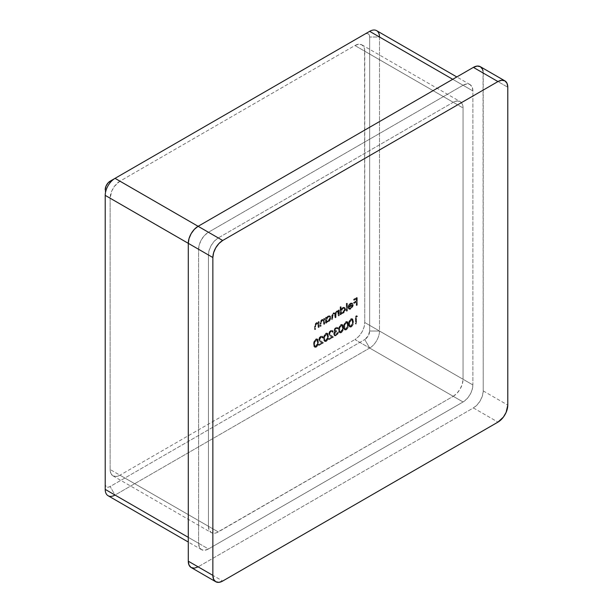 <?xml version="1.0" encoding="UTF-8"?>
<svg xmlns="http://www.w3.org/2000/svg" width="613" height="613" viewBox="0 0 613 613"><rect width="100%" height="100%" fill="white"/><g stroke="black" fill="none" stroke-linecap="round" stroke-linejoin="round"><path stroke-width="0.46" stroke-dasharray="3.06 2.3" d="M453.222 396.297L456.984 393.262L460.179 388.956L462.309 384.044L463.053 379.271L463.053 107.965L462.309 104.049L460.179 101.597L456.984 100.976L453.222 102.287L218.266 237.936L214.504 240.97L211.316 245.277L209.186 250.188L208.435 254.962L208.435 526.268L209.186 530.184L211.316 532.636L214.504 533.256L216.351 532.835L453.222 396.297L354.919 339.541L358.682 336.499L361.869 332.2L363.999 327.288L364.75 322.507L364.559 49.101L363.999 47.293L361.869 44.841L358.682 44.22L354.919 45.531L119.956 181.18L114.501 186.245L111.788 190.942L110.133 198.206L110.133 469.512L110.876 473.428L113.007 475.88L116.202 476.5L119.956 475.19L354.919 339.541L119.956 475.19L218.266 531.946L453.222 396.297L354.919 339.541A13.9 8.03 120 0 0 364.75 322.507L463.053 379.271L463.053 107.965L364.75 51.201L364.75 322.507L463.053 379.271A13.9 8.03 -60 0 1 453.222 396.297M320.653 336.997L319.35 338.667L319.358 339.939L322.99 342.575L318.576 345.127L318.576 344.353L321.595 342.606L318.683 339.985L319.227 337.679L320.239 336.499L322.131 336.1L322.744 337.518L322.154 337.855L321.718 336.874L320.653 336.997L322.193 337.142L322.653 338.138L321.702 336.859L320.653 336.997L319.243 339.334L320.469 340.92L322.99 342.575L318.576 345.127L318.576 344.353L321.595 342.606L319.971 341.541L318.653 339.61L320.622 336.238L322.101 336.077L322.744 337.518L322.154 337.855L323.235 337.801L322.591 336.361L320.622 336.238L321.112 336.529L319.151 339.893L318.653 339.61L319.971 341.541L322.093 342.889L321.595 342.606L322.093 342.889L319.066 344.636L318.576 344.353L319.066 345.41L318.576 345.127L319.066 345.41L323.48 342.859L320.469 340.92L319.243 339.334L319.733 339.617L321.143 337.28L320.653 336.997M330.652 331.219L329.357 332.89L329.365 334.162L332.997 336.798L328.576 339.349L328.576 338.583L331.602 336.836L328.691 334.215L329.235 331.901L330.238 330.721L332.139 330.323L332.744 331.748L332.162 332.085L331.725 331.097L330.652 331.219L332.2 331.372L332.652 332.369L331.71 331.081L330.652 331.219L329.242 333.556L330.476 335.15L332.997 336.798L328.576 339.349L328.576 338.583L331.602 336.836L329.978 335.763L328.66 333.832L330.622 330.468L332.1 330.3L332.744 331.748L332.162 332.085L333.234 332.031L332.598 330.583L330.622 330.468L331.12 330.752L329.15 334.116L328.66 333.832L329.978 335.763L332.093 337.119L331.602 336.836L332.093 337.119L329.066 338.866L328.576 338.583L329.066 339.633L328.576 339.349L329.066 339.633L333.487 337.081L330.476 335.15L329.242 333.556L329.733 333.84L331.143 331.503L330.652 331.219M340.828 332.468L339.487 332.629L338.79 331.671L338.79 327.74L340.261 324.997L341.387 324.346L342.315 324.538L342.935 326.001L342.928 328.622L342.261 330.89L340.828 332.468L341.318 332.752C342.951 331.311 343.678 329.579 343.495 327.557L342.996 327.273C343.188 329.288 342.46 331.028 340.828 332.468L339.441 332.606L338.583 329.825C338.422 327.771 339.165 326.024 340.828 324.576L342.177 324.446L342.996 327.273L343.495 327.557L342.675 324.729L341.318 324.859C339.656 326.308 338.912 328.055 339.073 330.108L338.583 329.825L339.931 332.89L341.318 332.752L340.828 332.468M350.828 326.698L349.494 326.859L348.789 325.894L348.789 321.963L350.261 319.22L351.395 318.568L352.322 318.76L352.935 320.224L352.935 322.844L352.268 325.12L350.828 326.698L351.318 326.982C352.958 325.534 353.686 323.802 353.494 321.779L353.004 321.496C353.195 323.518 352.467 325.25 350.828 326.698L349.441 326.829L348.582 324.047C348.422 322.001 349.172 320.247 350.828 318.798L352.184 318.668L353.004 321.496L353.494 321.779L352.674 318.952L351.318 319.082C349.663 320.53 348.912 322.285 349.081 324.331L348.582 324.047L349.931 327.112L351.318 326.982L350.828 326.698M318.024 323.894L316.408 323.373L316.898 323.656L315.672 325.442L315.182 325.158L315.672 325.442L315.603 326.729L315.113 326.445L315.603 326.729L315.603 329.311L315.113 329.028L315.603 329.311L315.021 329.648L314.53 329.365L315.021 329.648L315.021 326.844L314.53 326.56L315.021 326.844L315.343 324.752L316.798 323.043L316.308 322.76L318.607 323.082L316.798 323.043L315.021 326.844L315.021 329.648L315.603 329.311L315.672 325.442L316.898 323.656L318.515 324.177L318.607 327.58L319.189 327.242L318.116 327.296L317.802 323.442L316.546 323.296L315.243 324.89L315.113 329.028L314.53 329.365L314.584 325.549L315.595 323.327L316.829 322.522L318.116 322.798L318.116 321.81L318.699 321.473L318.699 326.959L319.189 327.242L319.189 321.756L318.699 321.473L318.699 326.959L318.116 327.296L317.595 323.281L318.515 324.177L316.408 323.373L315.182 325.158L315.113 329.028L314.53 329.365L314.53 326.56L316.308 322.76L318.116 322.798L318.116 321.81L318.699 321.473L319.189 321.756L318.116 321.81L318.607 323.082L318.116 322.798M326.116 317.189L326.116 318.201L327.488 316.369L328.989 315.641L330.346 316.385L330.537 317.365L329.012 320.898L327.511 321.909L326.116 321.725L326.116 322.676L325.534 323.013L325.534 317.526L326.606 317.473L325.534 317.526L326.116 317.189L326.116 318.201L328.039 315.979L329.832 315.81L330.537 317.365L328.062 321.649L326.116 321.725L326.116 322.676L325.534 323.013L325.534 317.526L326.024 317.81L326.024 323.296L325.534 323.013L326.606 322.959L326.116 321.725L328.553 321.932L328.062 321.649L328.553 321.932L331.028 317.649L330.323 316.093L328.039 315.979L328.53 316.262L326.606 318.484L326.116 317.189M341.196 313.588L341.196 314.538L340.613 314.875L340.613 307.174L341.196 306.837L341.196 310.109L340.705 309.826L341.196 310.109L343.119 307.841L342.629 307.557L344.874 307.649L345.571 308.691L345.617 309.228L345.127 308.944L345.617 309.228L345.441 310.431L344.092 312.753L341.594 313.81L343.142 313.511L345.617 309.228L344.912 307.672L343.119 307.841L341.196 310.109L341.196 306.837L340.705 306.554L340.705 309.826L342.069 307.956L343.579 307.213L344.935 307.956L345.111 309.228L343.602 312.469L342.1 313.481L340.705 313.304L340.705 314.254L340.123 314.592L340.123 306.891L341.196 306.837L340.123 306.891L340.705 306.554L340.705 309.826L342.629 307.557L344.422 307.381L345.127 308.944L342.652 313.228L340.705 313.304L340.705 314.254L340.123 314.592L340.123 306.891L340.613 307.174L340.613 314.875L340.123 314.592L341.196 314.538L340.705 313.304L341.403 313.726L340.705 313.304M348.728 307.887L349.218 308.17L348.705 308.783L350.897 309.036L353.287 304.83L352.743 303.312L350.881 303.358L348.966 305.55L348.452 307.749L352.705 305.297L350.973 308.316L350.475 308.032L351.716 306.738L352.214 305.013L347.962 307.465L347.992 306.944L349.318 303.964L351.877 302.799L352.789 304.301L352.123 306.944L350.069 308.921L349.111 309.113L348.207 308.5L348.728 307.887L350.973 308.316L348.728 307.887L349.602 308.515L348.207 308.5L348.728 307.887L350.475 308.032L352.214 305.013L347.962 307.465L348.475 305.266L350.391 303.075L352.245 303.029L352.797 304.546L350.406 308.753L348.207 308.5L349.165 309.259L348.207 308.5M356.797 304.96L356.214 305.297L356.214 301.642L353.632 303.136L353.632 302.362L356.214 300.868L356.214 298.562L353.632 300.056L353.632 299.282L356.797 297.451L356.797 304.96L357.287 305.243L357.287 297.734L356.797 297.451L356.797 304.96L356.214 305.297L356.214 301.642L353.632 303.136L353.632 302.362L356.214 300.868L356.214 298.562L353.632 300.056L353.632 299.282L356.797 297.451L357.287 297.734L354.122 299.565L353.632 299.282L354.122 300.339L353.632 300.056L354.122 300.339L356.705 298.845L356.214 298.562L356.705 298.845L356.705 301.152L356.214 300.868L356.705 301.152L354.122 302.646L353.632 302.362L354.122 302.646L354.122 303.42L353.632 303.136L354.122 303.42L356.705 301.925L356.214 301.642L356.705 301.925L356.705 305.581L356.214 305.297L356.705 305.581L357.287 305.243L356.797 304.96M346.874 310.691L346.291 311.029L346.291 303.328L346.874 302.991L346.874 310.691L347.364 310.975L347.364 303.274L346.874 302.991L346.874 310.691L346.291 311.029L346.291 303.328L347.364 303.274L346.291 303.328L346.782 303.611L346.782 311.312L346.291 311.029L347.364 310.975L346.874 310.691M337.548 310.768L338.698 311.45L337.058 311.343L335.549 313.542L333.801 313.22L332.192 316.76L332.192 319.733L332.775 319.396L332.775 316.423L333.909 313.841L334.936 313.741L335.449 317.856L336.031 317.519L336.031 314.73L337.158 311.956L338.184 311.871L338.698 315.979L339.28 315.641L338.207 315.695L337.939 311.81L336.667 311.672L335.671 312.952L335.541 317.235L334.959 317.572L334.721 313.741L333.411 313.557L332.384 314.913L332.284 319.112L331.702 319.45L331.748 315.542L332.553 313.588L333.855 312.722L335.058 313.258L336.062 311.442L337.311 310.783L338.207 311.166L338.207 310.209L338.79 309.871L338.79 315.358L339.28 315.641L339.28 310.155L338.79 309.871L338.79 315.358L338.207 315.695L337.694 311.588L336.667 311.672L335.541 314.446L335.541 317.235L334.959 317.572L334.445 313.458L333.411 313.557L332.284 316.139L332.284 319.112L331.702 319.45L331.702 316.477L333.311 312.936L335.058 313.258L336.568 311.059L338.207 311.166L338.207 310.209L338.79 309.871L339.28 310.155L338.207 310.209L338.698 311.45L337.548 310.768L338.207 311.166M323.526 320.714L321.909 320.193L322.4 320.476L321.174 322.269L320.683 321.986L321.174 322.269L321.105 323.557L320.614 323.273L321.105 323.557L321.105 326.139L320.614 325.855L321.105 326.139L320.522 326.476L320.032 326.193L320.522 326.476L320.522 323.672L320.032 323.388L320.522 323.672L320.852 321.572L322.3 319.863L321.81 319.58L324.108 319.909L322.3 319.863L320.522 323.672L320.522 326.476L321.105 326.139L321.174 322.269L322.4 320.476L324.016 320.997L324.108 324.4L324.691 324.062L323.618 324.116L323.304 320.27L322.047 320.124L320.745 321.718L320.614 325.855L320.032 326.193L320.086 322.377L321.097 320.155L322.331 319.342L323.618 319.618L323.618 318.63L324.2 318.293L324.2 323.779L324.691 324.062L324.691 318.576L324.2 318.293L324.2 323.779L323.618 324.116L323.105 320.101L324.016 320.997L321.909 320.193L320.683 321.986L320.614 325.855L320.032 326.193L320.032 323.388L321.81 319.58L323.618 319.618L323.618 318.63L324.2 318.293L324.691 318.576L324.108 318.913L323.618 318.63L324.108 319.909L323.618 319.618M357.004 316.201L356.007 316.775L356.007 323.511L355.425 323.848L355.425 316.339L356.62 315.649L357.494 316.484L356.62 315.649L357.004 316.201L356.007 316.775L356.007 323.511L355.425 323.848L355.425 316.339L356.62 315.649L357.118 315.933L355.915 316.63L355.425 316.339L355.915 316.63L355.915 324.131L355.425 323.848L356.498 323.794L356.007 323.511L356.498 323.794L356.498 317.059L356.007 316.775L356.498 317.059L357.494 316.484L357.004 316.201M345.824 329.579L344.491 329.748L343.786 328.783L343.786 324.852L345.265 322.109L346.391 321.457L347.318 321.649L347.931 323.112L347.931 325.733L347.264 328.001L345.824 329.579L346.322 329.863C347.954 328.422 348.682 326.691 348.49 324.668L348 324.384C348.192 326.407 347.464 328.139 345.824 329.579L344.445 329.717L343.587 326.936C343.418 324.89 344.169 323.135 345.824 321.687L347.18 321.557L348.49 324.668L347.671 321.84L346.322 321.971C344.659 323.419 343.916 325.174 344.077 327.219L343.587 326.936L344.935 330.001L346.322 329.863L345.824 329.579M335.801 328.246L334.506 330.33L335.104 330.798L336.162 330.445L336.162 331.212L334.621 332.598L334.346 334.598L336.108 334.399L338.001 331.886L336.506 334.867L334.989 335.679L333.97 335.395L333.602 333.863L334.675 331.625L333.924 330.307L334.798 328.353L336.491 327.212L337.748 328.277L335.801 328.246L337.656 328.897L336.767 328.116L337.656 328.897L338.238 328.56L335.801 328.246L334.499 330.177L335.242 331.012L334.499 330.177L336.162 330.445L334.162 333.962L334.552 334.775L335.817 334.591L338.001 331.886L335.832 335.357L334.192 335.564L333.579 334.231L334.353 331.518L335.165 331.909L333.916 330.522L335.809 327.472L337.165 327.319L338.238 328.56L337.663 327.603L335.809 327.472L336.307 327.756L334.407 330.805L333.916 330.522L335.165 331.909L334.46 332.959L333.97 332.675L334.46 332.959L334.07 334.514L333.579 334.231L334.683 335.847L336.322 335.64L335.832 335.357L336.322 335.64L338.491 332.169L337.411 332.223L337.909 332.507L337.395 333.84L336.905 333.556L337.395 333.84L336.307 334.874L335.043 335.058L334.162 333.962L334.652 334.246L336.652 331.503L336.162 331.212L336.652 331.503L336.652 330.729L334.989 330.461L336.292 328.53L335.801 328.246M325.817 341.135L324.484 341.295L323.779 340.33L323.779 336.399L325.25 333.664L326.384 333.012L327.311 333.204L327.924 334.66L327.924 337.288L327.258 339.556L325.817 341.135L326.308 341.418C327.947 339.97 328.675 338.238 328.484 336.215L327.993 335.932C328.185 337.955 327.457 339.686 325.817 341.135L324.43 341.272L323.572 338.483C323.411 336.437 324.162 334.69 325.817 333.242L327.173 333.104L327.993 335.932L328.484 336.215L327.664 333.388L326.308 333.526C324.652 334.974 323.902 336.721 324.07 338.767L323.572 338.483L324.928 341.556L326.308 341.418L325.817 341.135M315.818 346.912L314.477 347.073L313.779 346.107L313.779 342.177L315.251 339.433L316.377 338.79L317.304 338.981L317.925 340.437L317.917 343.065L317.25 345.334L315.818 346.912L316.308 347.196C317.948 345.747 318.668 344.016 318.484 341.993L317.986 341.709C318.178 343.732 317.45 345.464 315.818 346.912L314.431 347.05L313.572 344.261C313.412 342.215 314.155 340.468 315.818 339.02L317.166 338.882L317.986 341.709L318.484 341.993L317.664 339.165L316.308 339.303C314.645 340.751 313.902 342.498 314.063 344.544L313.572 344.261L314.921 347.333L316.308 347.196L315.818 346.912M480.331 66.694A13.9 8.03 120 0 1 483.213 73.054L507.786 87.245L483.213 73.054L483.213 390.902A13.9 8.03 120 0 1 473.382 407.929L497.955 422.119L473.382 407.929L198.114 566.856L473.382 407.929L477.144 404.894L480.331 400.595L482.462 395.676L483.213 390.902L483.021 70.947M376.612 30.65A13.9 8.03 120 0 1 379.493 37.018L369.662 37.018L369.662 331.028L369.662 37.018A6.95 4.015 120 0 0 364.75 34.175L110.133 181.18L364.75 34.175L366.628 33.523L368.221 33.83L369.287 35.056L369.662 37.018L379.493 37.018L472.884 90.931L379.493 37.018L379.493 331.028L472.884 384.941L472.884 90.931A13.9 8.03 -60 0 0 470.01 84.571A13.9 8.03 -60 0 0 463.053 85.261L452.731 79.299L463.053 85.261L208.435 232.258A13.9 8.03 -60 0 0 198.604 249.292L188.283 243.33L198.604 249.292L199.355 244.51L201.485 239.599L204.673 235.3L208.435 232.258L463.053 85.261L466.815 83.95L470.01 84.571L472.14 87.023L472.884 90.931L472.884 384.941L472.14 389.722L470.01 394.634L466.815 398.933L463.053 401.975L208.435 548.972L204.673 550.282L201.485 549.662L199.355 547.21L198.604 543.294L198.604 249.292L198.604 543.294L188.283 537.34L198.604 543.294A13.9 8.03 -60 0 0 201.485 549.662L188.283 542.038M198.114 566.856L222.695 581.04L198.114 566.856A13.9 8.03 120 0 1 191.164 567.538M483.213 390.902L507.786 405.093L483.213 390.902M108.095 495.741A13.9 8.03 120 0 0 115.045 495.051L110.133 486.538L108.248 487.197L106.654 486.883L105.589 485.657L105.214 483.703L105.214 189.693L105.214 483.703A6.95 4.015 120 0 0 110.133 486.538L364.75 339.541L110.133 486.538L115.045 495.051L208.435 548.972L463.053 401.975L369.662 348.054L115.045 495.051L208.435 548.972A13.9 8.03 -60 0 1 201.485 549.662M369.662 331.028L368.221 335.87L364.75 339.541A6.95 4.015 120 0 0 369.662 331.028L379.493 331.028L472.884 384.941A13.9 8.03 -60 0 1 463.053 401.975L369.662 348.054A13.9 8.03 120 0 0 379.493 331.028L369.662 331.028M208.435 232.258L198.114 226.304L208.435 232.258M208.435 254.962L208.435 526.268L110.133 469.512L110.133 198.206L208.435 254.962A13.9 8.03 -60 0 1 218.266 237.936L119.956 181.18L354.919 45.531L453.222 102.287L218.266 237.936L119.956 181.18A13.9 8.03 120 0 0 110.133 198.206L208.435 254.962M110.133 469.512A13.9 8.03 120 0 0 113.007 475.88A13.9 8.03 120 0 0 119.956 475.19L218.266 531.946A13.9 8.03 -60 0 1 211.316 532.636A13.9 8.03 -60 0 1 208.435 526.268L110.133 469.512M364.75 51.201A13.9 8.03 120 0 0 361.869 44.841A13.9 8.03 120 0 0 354.919 45.531L453.222 102.287A13.9 8.03 -60 0 1 460.179 101.597A13.9 8.03 -60 0 1 463.053 107.965L364.75 51.201M379.493 37.018L379.493 331.028A13.9 8.03 -60 0 1 369.662 348.054L364.75 339.541L369.662 348.054L115.045 495.051M364.75 34.175L369.662 31.34L364.75 34.175M105.214 489.381L105.214 483.703L105.214 489.381M357.287 297.734L354.122 299.565L354.122 300.339L356.705 298.845L356.705 301.152L354.122 302.646L354.122 303.42L356.705 301.925L356.705 305.581L357.287 305.243L357.287 297.734M348.705 308.783L349.602 309.396L350.559 309.205L350.406 308.753L351.134 308.883L352.613 307.228L353.28 305.113L352.797 304.546L353.28 304.584L352.245 303.029M352.743 303.312L350.391 303.075L350.881 303.358L348.966 305.55L348.475 305.266L348.966 305.55L348.452 307.749L347.962 307.465L348.452 307.749L352.705 305.297L352.214 305.013L352.575 306.14L351.31 308.086L349.954 308.607L349.218 308.17M349.035 306.738L350.544 304.263L351.808 303.787L352.429 304.171L352.644 304.653L349.035 306.738L348.544 306.454L352.153 304.37L352.644 304.653L349.035 306.738L350.851 304.056L352.161 303.902L351.586 303.573L352.644 304.653L351.586 303.573L350.36 303.772L350.851 304.056L350.36 303.772L348.544 306.454L349.035 306.738M352.077 303.864L351.011 303.519L350.046 303.979L348.544 306.454L352.153 304.37L351.586 303.573M347.364 303.274L346.782 303.611L346.782 311.312L347.364 310.975L347.364 303.274M341.196 311.802L341.755 313.028L343.487 312.599L344.728 310.906L344.835 308.737L343.839 308.255L342.744 308.776L341.196 311.802L343.111 308.523L342.621 308.239L340.705 311.519L341.219 312.722L343.119 312.852L341.709 313.005L341.196 311.802M342.629 312.569L344.544 309.289L345.035 309.573L343.119 312.852L342.629 312.569L343.97 311.159L344.544 309.289L343.993 308.086L342.621 308.239L344.483 308.37L345.035 309.573L343.97 308.078L342.246 308.492L340.843 310.592L340.843 312.285L341.265 312.745L342.629 312.569M338.698 311.45L338.698 310.492L339.28 310.155L339.28 315.641L338.207 315.695L338.698 315.979L338.43 312.094L336.667 311.672L337.158 311.956L336.162 313.235L336.031 314.73L335.541 314.446L336.031 314.73L336.031 317.519L334.959 317.572L335.449 317.856L335.211 314.025L333.411 313.557L333.909 313.841L332.936 315.013L332.775 316.423L332.284 316.139L332.775 316.423L332.775 319.396L331.702 319.45L332.192 319.733L332.192 316.76L331.702 316.477L332.192 316.76L332.484 314.821L333.801 313.22L333.311 312.936L335.549 313.542L335.058 313.258L335.549 313.542L337.058 311.343L336.568 311.059L338.039 311.059M335.549 313.542L335.058 313.258M326.606 322.009L326.606 322.959L326.024 323.296L326.024 317.81L326.606 317.473L326.606 318.484L328.53 316.262L330.284 316.07L330.982 318.231L329.503 321.181L327.472 322.3L326.116 321.725M326.606 320.231L327.166 321.45L328.897 321.02L330.33 318.783L330.246 317.159L329.25 316.683L328.154 317.197L326.606 320.231L328.522 316.944L328.032 316.66L326.116 319.94L326.629 321.143L328.53 321.273L327.12 321.427L326.606 320.231M328.039 320.99L329.955 317.71L330.445 317.994L328.53 321.273L328.039 320.99L329.38 319.58L329.955 317.71L329.403 316.507L328.032 316.66L329.894 316.791L330.445 317.994L329.38 316.5L327.656 316.913L326.254 319.021L326.254 320.706L326.675 321.166L328.039 320.99M324.108 319.909L324.108 318.913L324.691 318.576L324.691 324.062L323.618 324.116L324.108 324.4L324.108 322.423L323.618 322.131L324.108 322.423L324.016 320.997M318.607 323.082L318.607 322.093L319.189 321.756L319.189 327.242L318.116 327.296L318.607 327.58L318.607 325.595L318.116 325.311L318.607 325.595L318.515 324.177M357.118 315.933L355.915 316.63L355.915 324.131L356.498 323.794L356.498 317.059L357.494 316.484L357.118 315.933M353.494 321.779L352.391 325.986L351.18 327.058L349.985 327.143L349.28 326.177L349.096 323.656L350.238 320.086L351.609 318.944L352.812 319.044L353.494 321.779M351.303 319.863L350.115 321.342L349.701 323.082L349.785 325.342L350.529 326.384L351.739 325.878L352.812 323.641L352.797 320.645L352.13 319.718L351.303 319.863L352.283 319.787L352.912 322.116L352.421 321.833L351.793 319.503L350.812 319.58L351.303 319.863L350.812 319.58L349.172 323.71L349.663 323.993L351.303 319.863M349.418 325.449L350.038 326.101L351.249 325.595L352.168 324.001L352.421 321.833L352.912 322.116L351.303 326.223L350.812 325.932L352.421 321.833L351.64 319.434L350.314 319.986L349.364 321.848L349.418 325.449L349.908 325.733L349.172 323.71L349.831 326.024L349.418 325.449L351.303 326.223L349.908 325.733M348.49 324.668L347.395 328.867L346.176 329.947L344.981 330.032L344.276 329.066L344.092 326.545L345.234 322.974L346.606 321.833L347.809 321.932L348.49 324.668M346.299 322.752L345.111 324.231L344.698 325.97L344.79 328.231L345.533 329.273L347.127 328.292L347.87 326.055L347.655 323.12L346.299 322.752L347.287 322.676L347.908 325.005L346.789 322.392L345.809 322.469L346.299 322.752L345.809 322.469L344.169 326.591L344.659 326.875L346.299 322.752M344.414 328.338L345.042 328.989L346.245 328.484L347.165 326.89L347.418 324.714L347.908 325.005L346.299 329.104L345.809 328.821L347.418 324.714L346.636 322.323L345.311 322.875L344.368 324.737L344.414 328.338L344.904 328.622L344.659 326.875L344.169 326.591L344.835 328.905L344.414 328.338L346.299 329.104L344.904 328.622M343.495 327.557L342.391 331.756L341.035 332.897L339.977 332.92L339.28 331.955L339.089 329.434L340.23 325.863L341.602 324.721L342.813 324.821L343.495 327.557M341.295 325.641L340.108 327.12L339.694 328.859L339.786 331.12L340.529 332.154L342.123 331.181L342.866 328.943L342.659 326.009L341.295 325.641L342.284 325.564L342.905 327.886L341.793 325.281L340.805 325.357L341.295 325.641L340.805 325.357L339.165 329.48L339.656 329.763L341.295 325.641M339.165 329.48L339.41 331.227L339.901 331.51L339.656 329.763L339.165 329.48L339.219 330.407L339.832 331.794L341.295 331.993L339.41 331.227L340.805 331.71L342.414 327.603L342.905 327.886L341.295 331.993L340.805 331.71L341.947 330.353L342.376 328.66L341.947 325.396L341.027 325.25L339.878 326.323L339.165 329.48M339.41 331.227L339.901 331.51M337.165 328.614L338.238 328.56L338.001 327.947L336.476 327.664L334.568 329.924L334.453 331.235L335.165 331.909L334.07 334.514L334.744 335.886L336.322 335.64L337.947 333.909L338.491 332.169L336.307 334.874L335.188 335.127L334.66 334.384L335.096 332.905L336.652 331.503L336.652 330.729L335.165 330.951L335.142 329.802L336.522 328.415L337.656 328.897M334.675 331.625L335.165 331.909M334.499 330.177L334.989 330.461M332.652 332.369L333.234 332.031L333.081 331.166L331.94 330.453L329.725 332.185L329.265 334.836L332.093 337.119L329.066 338.866L329.066 339.633L333.487 337.081L329.763 334.169L330.169 332.499L331.143 331.503L332.215 331.38L332.652 332.369M328.484 336.215L327.38 340.422L326.17 341.495L324.974 341.579L324.269 340.613L324.085 338.1L325.227 334.522L326.599 333.38L327.802 333.487L328.484 336.215M326.292 334.307L325.105 335.786L324.691 337.525L324.775 339.786L325.518 340.82L327.12 339.847L327.802 338.077L327.786 335.081L327.12 334.162L326.292 334.307L327.273 334.223L327.901 336.552L327.411 336.269L326.783 333.939L325.802 334.024L326.292 334.307L325.802 334.024L324.162 338.146L324.652 338.43L326.292 334.307M324.162 338.146L324.407 339.893L324.898 340.177L324.652 338.43L324.162 338.146L324.17 338.621L324.821 340.46L326.292 340.659L324.407 339.893L325.802 340.376L327.411 336.269L327.901 336.552L326.292 340.659L325.802 340.376L326.944 339.02L327.365 337.326L326.944 334.062L326.024 333.916L325.074 334.69L324.162 338.146M324.407 339.893L324.898 340.177M322.653 338.138L323.235 337.801L323.074 336.943L321.94 336.231L319.718 337.962L319.396 340.897L322.093 342.889L319.066 344.636L319.066 345.41L323.48 342.859L319.764 339.947L321.005 337.365L322.208 337.158L322.653 338.138M318.484 341.993L317.381 346.199L316.162 347.272L314.967 347.356L314.27 346.391L314.078 343.87L315.22 340.299L316.592 339.158L317.802 339.265L318.484 341.993M316.285 340.085L315.097 341.556L314.684 343.303L314.776 345.563L315.519 346.598L317.113 345.625L317.856 343.38L317.649 340.445L316.285 340.085L317.273 340L317.894 342.33L316.783 339.717L315.795 339.801L316.285 340.085L315.795 339.801L314.155 343.924L314.645 344.207L316.285 340.085M314.155 343.924L314.4 345.671L314.89 345.954L314.645 344.207L314.155 343.924L314.208 344.851L314.821 346.238L316.285 346.437L314.4 345.671L315.795 346.153L317.404 342.046L317.894 342.33L316.285 346.437L315.795 346.153L316.936 344.79L317.365 343.096L316.936 339.84L316.017 339.694L314.867 340.759L314.155 343.924M314.4 345.671L314.89 345.954M113.007 475.88L211.316 532.636M361.869 44.841L460.179 101.597M470.01 84.571L456.808 76.947M344.422 307.381L344.912 307.672M341.219 312.722L341.709 313.005M343.993 308.086L344.483 308.37M337.87 310.883L338.361 311.166M334.445 313.458L334.936 313.741M337.694 311.588L338.184 311.871M329.832 315.81L330.323 316.093M326.629 321.143L327.12 321.427M329.403 316.507L329.894 316.791M352.184 318.668L352.674 318.952M349.441 326.829L349.931 327.112M351.793 319.503L352.283 319.787M347.18 321.557L347.671 321.84M344.445 329.717L344.935 330.001M346.789 322.392L347.287 322.676M342.177 324.446L342.675 324.729M339.441 332.606L339.931 332.89M341.793 325.281L342.284 325.564M337.165 327.319L337.663 327.603M334.192 335.564L334.683 335.847M334.552 334.775L335.043 335.058M331.71 331.081L332.2 331.372M332.1 330.3L332.598 330.583M327.173 333.104L327.664 333.388M324.43 341.272L324.928 341.556M326.783 333.939L327.273 334.223M321.702 336.859L322.193 337.142M322.101 336.077L322.591 336.361M317.166 338.882L317.664 339.165M314.431 347.05L314.921 347.333M316.783 339.717L317.273 340"/><path stroke-width="0.92" d="M483.021 70.947L482.462 69.146L480.331 66.694L477.144 66.074L473.382 67.376L198.114 226.304L194.352 229.339L191.164 233.637L189.034 238.549L188.283 243.33L188.283 561.179L189.034 565.086L191.164 567.538L194.352 568.159L198.114 566.856M115.045 495.051A13.9 8.03 -60 0 1 105.214 489.381L188.283 537.34L105.214 489.381L105.214 195.371L212.864 257.521L212.864 575.369L188.283 561.179L188.283 243.33L212.864 257.521L212.864 575.369L213.608 579.277L215.738 581.729L218.933 582.35L222.695 581.04L497.955 422.119L503.419 417.055L506.131 412.357L507.786 405.093L507.786 87.245L507.035 83.33L504.905 80.878L501.718 80.265L497.955 81.567L222.695 240.488L198.114 226.304L473.382 67.376L497.955 81.567L222.695 240.488L218.933 243.53L215.738 247.828L213.608 252.74L212.864 257.521A13.9 8.03 -60 0 1 222.695 240.488L115.045 178.345L369.662 31.34L452.731 79.299L369.662 31.34A13.9 8.03 -60 0 1 379.493 37.018M215.738 581.729A13.9 8.03 -60 0 1 212.864 575.369L188.283 561.179A13.9 8.03 120 0 0 191.164 567.538L215.738 581.729A13.9 8.03 -60 0 0 222.695 581.04L497.955 422.119A13.9 8.03 -60 0 0 507.786 405.093L507.786 87.245A13.9 8.03 -60 0 0 504.905 80.878A13.9 8.03 -60 0 0 497.955 81.567L473.382 67.376A13.9 8.03 120 0 1 480.331 66.694L504.905 80.878M188.283 542.038L108.095 495.741A13.9 8.03 120 0 1 105.214 489.381L105.214 195.371A13.9 8.03 -60 0 1 115.045 178.345L110.133 181.18A6.95 4.015 120 0 0 110.125 181.18A6.95 4.015 120 0 0 105.214 189.693L106.041 186.061L108.248 182.697L115.045 178.345A13.9 8.03 120 0 0 105.214 195.371L188.283 243.33A13.9 8.03 120 0 1 198.114 226.304L115.045 178.345L369.662 31.34A13.9 8.03 120 0 1 376.612 30.65L456.808 76.947M115.045 178.345L110.125 181.18"/></g></svg>
